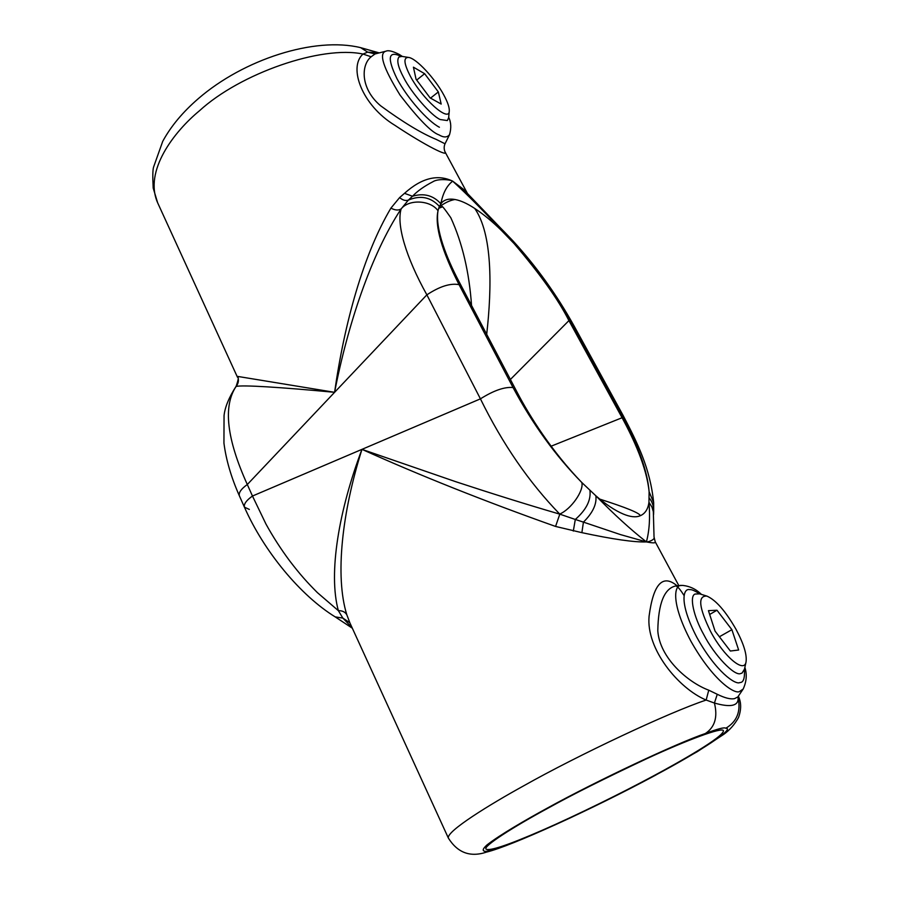 <?xml version="1.0" encoding="UTF-8"?>
<svg xmlns="http://www.w3.org/2000/svg" width="899" height="899" viewBox="0 0 899 899"><rect width="100%" height="100%" fill="white"/><g stroke="black" fill="none" stroke-linecap="round" stroke-linejoin="round"><path stroke-width="1.35" d="M400.976 56.322C388.233 50.355 386.896 57.794 396.953 78.629C407.314 98.058 427.632 121.185 439.409 127.253M402.392 56.457L399.19 54.401C392.728 51.131 388.312 50.063 385.963 51.187C378.479 53.142 383.188 67.796 400.1 95.17C418.529 119.095 431.498 132.344 439.004 134.895C443.645 137.659 447.151 137.592 449.522 134.704L445.027 143.795L436.318 139.446C421.586 133.412 403.033 122.208 380.67 105.812C360.252 88.698 360.915 64.84 371.163 56.783L375.04 53.951L367.68 52.142L378.546 52.872M445.027 143.795C443.937 146.29 443.892 148.908 444.904 151.639C449.747 157.606 426.07 146.076 394.908 125.332C362.05 105.464 347.992 67.358 363.016 54.052L371.163 56.783M385.963 51.187L375.04 53.951M471.537 305.435C469.256 272.24 462.356 243.011 450.815 217.738C444.364 208.467 441.443 204.882 442.027 207.017L438.622 208.321M465.334 191.172L452.691 181.16C437.633 173.945 421.564 178.002 404.494 193.341L399.594 197.6L390.919 208.118C363.32 254.507 344.407 323.37 334.585 392.312L237.707 376.423L237.493 377.265L157.628 202.758C143.694 171.024 174.114 131.647 199.477 110.757C240.359 73.269 321.516 45.186 363.016 54.052L367.68 52.142L360.645 47.658L378.884 52.794M486.696 334.304C492.056 287.073 492.517 234.032 474.739 208.456C467.21 203.489 460.625 200.511 454.984 199.499C449.826 200.365 444.511 202.916 439.027 207.163M390.919 208.118C395.122 210.344 398.527 210.602 401.134 208.894C370.939 254.642 347.565 325.573 334.585 392.312C281.072 387.267 241.764 384.783 236.066 386.469L236.145 386.233C238.392 379.749 238.842 376.76 237.493 377.265M399.594 197.6C402.741 200.196 405.663 201.039 408.348 200.129L401.123 208.95C408.708 198.971 430.632 200.028 438.015 210.759L439.364 206.365L441.757 202.68C444.713 199.522 449.118 198.465 454.984 199.499M463.187 189.071L452.691 181.16C450.489 179.62 437.858 178.384 432.812 181.789C424.103 186.307 417.338 191.127 412.517 196.24L408.348 200.129C420.44 194.993 430.778 197.072 439.364 206.365M474.739 208.456C483.381 214.164 492.281 221.491 501.44 230.459C485.224 212.591 468.975 196.162 452.691 181.16C446.837 185.632 442.881 193.173 440.858 203.758C433.262 195.364 423.822 192.858 412.517 196.24L404.494 193.341M463.142 189.015L500.125 227.548L501.44 230.459L514.048 243.528C540.029 273.903 558.324 299.603 568.921 320.617L510.396 379.468M458.827 281.23C446.983 258.811 434.947 228.998 438.015 210.759C434.655 225.896 441.679 250.529 459.074 284.657L513.037 387.536C532.747 424.283 555.672 455.939 581.788 482.493C551.716 451.365 529.421 415.855 517.139 392.324L458.827 281.23M237.707 376.423C239.044 380.086 238.493 383.435 236.066 386.469C222.941 406.269 226.683 438.948 247.304 484.516L426.868 294.838C405.741 256.923 396.448 224.694 401.123 208.95M551.109 446.207L622.074 417.732C633.334 438.341 646.707 467.132 649.123 491.798C647.505 471.177 638.256 445.342 621.389 414.293L572.337 324.73C555.818 294.973 536.388 267.913 514.048 243.528L512.969 240.876L505.283 232.841L506.811 235.841M622.074 417.732L568.921 320.617M352.093 627.682L342.867 618.107L335.17 616.871C300.659 595.621 264.104 551.739 244.416 507.148L239.336 495.731C238.572 492.607 241.224 488.865 247.304 484.516L252.473 496.034C246.36 500.372 243.674 504.081 244.416 507.148L249.326 509.43M513.037 387.536C504.597 386.716 493.731 390.481 480.426 398.853L426.868 294.838C439.667 286.388 450.399 282.994 459.074 284.657M559.706 514.048C528.983 482.347 502.563 443.937 480.426 398.853L252.473 496.034L265.98 524.095C272.981 536.793 280.915 549.098 289.793 561.021C300.165 574.596 307.323 582.518 317.403 592.632L338.361 610.668C328.056 573.056 339.114 509.587 361.96 449.354L455.557 481.639C490.011 492.978 525.522 504.148 559.807 514.149L559.706 514.048C571.067 509.317 584.215 490.449 581.788 482.493L595.857 495.798C613.916 514.284 630.761 529.657 646.403 541.917C653.045 543.21 655.989 543.165 655.214 541.782L678.857 585.665M572.337 324.73L574.18 326.146C556.751 294.793 536.343 266.362 512.969 240.876M574.18 326.146L623.086 415.405C637.391 442.836 650.123 468.031 653.663 502.62L649.123 491.798L648.954 502.271C648.055 509.104 645.179 513.587 640.313 515.723C639.807 513.138 626.311 507.609 599.824 499.136M623.086 415.405L621.389 414.293M649.303 498.102C652.292 501.766 653.753 506.216 653.674 511.452L653.663 502.676M640.313 515.723L640.054 515.824C635.829 517.554 630.221 516.947 623.243 514.026C615.028 510.553 605.892 504.485 595.857 495.798C596.902 504.114 592.756 512.891 583.429 522.128L620.377 534.568L646.403 541.917C649.404 530.747 650.258 517.532 648.954 502.271L651.932 507.025L653.337 511.666L654.034 536.995M677.071 585.788C662.687 573.742 653.359 583.878 649.089 616.175C645.875 648.662 678.273 688.387 706.164 700.051C669.53 712.143 578.158 755.07 523.476 785.94C490.416 804.156 445.915 831.451 448.399 838.138C457.681 852.904 470.435 857.545 486.662 852.061C510.823 846.251 591.812 809.493 655.056 775.455L697.388 751.609L723.785 734.326C729.73 730.089 734.652 724.482 738.529 717.503C741.405 709.412 741.338 702.31 738.326 696.174M349.902 622.895L346.812 614.77C334.765 575.967 342.171 511.936 361.96 449.354C419.968 475.504 484.505 501.204 555.571 526.443L581.878 532.658C612.882 539.276 634.391 542.367 646.403 541.917C648.741 542.075 655.438 539.411 654.034 537.029L655.214 541.782M335.17 616.871L352.329 628.21M349.823 622.726L342.867 618.107L338.361 610.668C342.35 610.601 345.171 611.972 346.812 614.77M555.571 526.443L559.807 514.149L575.304 519.465C586.26 509.8 591.137 500.136 589.935 490.472M573.315 531.073L575.304 519.465L583.429 522.128L581.878 532.658M705.4 733.494C714.874 727.19 717.874 717.031 714.424 703.04L706.164 700.051L708.749 690.185L717.267 694.286L714.424 703.04C730.55 707.637 738.45 705.996 738.146 698.096C740.956 711.626 736.843 721.672 725.808 728.257C735.73 728.257 699.186 751.969 654.461 775.702C634.155 786.749 606.196 800.762 570.584 817.742C543.917 830.148 517.24 841.576 498.855 847.982L486.078 851.387C481.965 851.319 482.291 849.162 487.044 844.891C499.765 834.969 525.23 820.146 547.513 807.999C596.442 780.984 677.228 742.967 705.4 733.494C717.705 728.819 724.504 727.066 725.808 728.257M682.24 585.429L676.149 585.856C664.383 588.137 658.27 603.139 657.798 630.851C659.675 657.922 687.735 682.341 708.749 690.185M738.023 696.658L738.146 698.096L737.821 697.028M653.112 776.107C678.959 762.307 724.111 736.697 723.414 730.696C722.504 726.819 687.286 739.922 646.561 758.767C604.611 778.512 572.202 794.738 549.334 807.448C512.239 827.485 483.021 846.375 485.988 849.072C489.382 851.375 508.149 845.105 542.277 830.26C576.72 815.236 621.894 792.918 653.112 776.107M737.686 697.017L734.562 698.624C730.617 699.478 724.852 698.029 717.267 694.286M408.618 57.446L402.022 56.401L398.999 56.963C396.481 60.177 398.043 67.054 403.685 77.584C411.18 92.619 431.441 115.791 440.173 119.522L447.331 120.567L448.635 117.769L449.275 111.049C449.511 107.532 447.702 102.205 443.836 95.058C434.959 78.415 416.215 58.266 408.618 57.446C403.269 57.244 403.797 63.391 410.191 75.898C422.204 98.935 449.275 122.882 449.275 111.049M416.687 80.078L424.631 73.696L413.428 67.178L416.057 79.236L430.104 97.89L441.184 104.07L438.341 91.934L424.631 73.696M430.531 98.126L438.341 91.934M706.895 596.093L699.703 593.868L695.051 594.048C689.084 596.071 693.702 616.781 703.692 634.48C714.076 655.034 734.595 676.542 740.675 673.542L742.035 673.081L744.507 669.126L746.069 661.799C747.024 654.539 743.675 643.706 736.023 629.322C725.56 611.095 715.851 600.026 706.895 596.093C697.59 595.587 698.826 607.387 710.603 631.491C723.819 656.562 744.406 673.812 746.069 661.799M708.446 610.657L715.053 631.12L730.359 651.022L738.652 650.011L731.887 629.682L716.986 610.241L708.446 610.657M709.671 614.444L716.986 610.241M719.391 636.762L731.887 629.682M701.445 594.408C696.197 589.227 689.96 586.227 682.746 585.418L681.712 585.451C674.677 583.979 669.8 601.296 690.893 641.201C713.222 680.914 734.944 694.534 739.506 691.511L743.17 689.039C746.563 681.656 747.136 674.43 744.878 667.384M744.394 669.598C744.911 678.363 743.394 682.678 739.866 682.532C735.876 685.229 716.312 672.497 696.781 637.222C678.509 602.004 683.442 588.058 689.589 589.62C691.657 589.384 694.882 590.755 699.276 593.745M449.522 134.704C451.422 128.108 451.141 122.309 448.668 117.331M444.904 151.639L467.222 193.049M360.645 47.658C314.605 36.398 243.595 59.413 198.353 98.609C182.778 112.049 170.889 126.298 162.708 141.379L153.515 167.27C152.706 170.147 152.605 177.081 153.201 188.082L157.628 202.758M500.125 227.548L505.283 232.841M239.336 495.731C231.167 477.268 226.042 459.726 223.941 443.095L224.053 415.585C224.964 407.123 228.998 397.336 236.145 386.233M349.778 622.625L448.399 838.138M653.674 511.452L653.573 514.621M676.149 585.856L675.79 585.822C676.149 586.575 677.363 584.811 684.027 595.475M738.18 696.399L743.17 689.039"/></g></svg>
